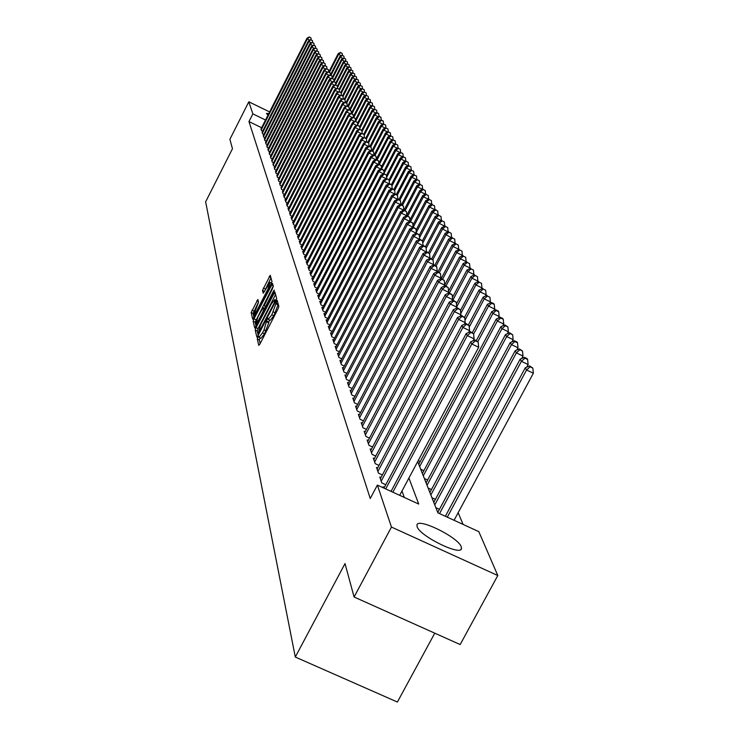 <?xml version="1.0" encoding="UTF-8"?>
<svg xmlns="http://www.w3.org/2000/svg" width="739" height="739" viewBox="0 0 739 739"><rect width="100%" height="100%" fill="white"/><g stroke="black" fill="none" stroke-linecap="round" stroke-linejoin="round"><path stroke-width="1.11" d="M257.893 337.243L257.292 339.007L258.77 345.381L259.916 344.051L278.021 308.948L278.871 306.417L277.171 300.339L271.804 314.814L268.239 319.387L267.897 318.324L267.121 319.322L264.008 329.936L262.511 332.846L258.992 337.353L258.659 336.263L257.893 337.243M260.073 337.862L259.306 339.949L260.156 343.58M277.984 303.239L278.03 304.819L276.007 303.868M269.338 319.895L268.747 322.823L266.733 321.871M267.943 115.229L266.456 113.427L268.811 113.51M461.238 546.777L461.487 548.412C461.348 556.569 419.521 536.043 417.11 526.621L416.925 525.115C417.406 517.208 458.226 537.188 461.238 546.777M257.865 299.471L251.14 312.569L252.701 319.193L271.158 283.97L271.98 281.55L270.234 275.287L262.502 290.445L263.232 293.207L270.095 282.4L267.98 289.014L256.535 311.267L253.699 314.962L258.548 302.214L257.865 299.471M417.683 461.607L437.913 512.866L478.817 531.637L497.8 575.524L460.166 644.556L354.092 597.001L345.021 563.58L295.295 657.036L205.636 201.83L232.462 148.761L229.894 139.292L248.812 101.806L269.615 111.922M354.092 597.001L391.458 527.064L377.38 485.098L418.717 504.063L408.916 478.022M261.615 127.708L248.96 121.575L370.248 498.529L377.38 485.098M248.96 121.575L252.858 113.871L248.812 101.806M256.073 327.645L255.223 330.13L256.83 337.039L257.957 335.709L275.841 301.004L276.682 298.51L274.862 291.97L256.073 327.645L258.059 328.578L257.218 331.054L258.197 335.247M254.724 327.959L253.154 321.234L253.994 318.795L272.506 283.49L273.282 286.261L272.46 288.7L264.507 304.995L265.015 306.916L266.105 305.512L273.55 291.037L274.317 290.039L273.763 291.803L254.863 328.033M384.354 487.38L383.135 486.825L383.504 487.906M380.973 477.56L379.781 477.015L381.777 482.872L385.776 484.71M377.666 467.963L376.502 467.427L378.46 473.154L382.359 474.946M374.442 458.586L373.306 458.06L375.218 463.658L379.024 465.413M371.292 449.423L370.184 448.915L372.05 454.374L375.763 456.092M368.207 440.462L367.126 439.964L368.946 445.303L372.585 446.984M365.195 431.705L364.133 431.207L365.916 436.435L369.472 438.079M362.249 423.133L361.214 422.653L362.96 427.761L366.424 429.368M359.366 414.745L358.35 414.274L360.059 419.281L363.449 420.851M356.54 406.542L355.551 406.081L357.223 410.976L360.54 412.519M353.778 398.506L352.808 398.062L354.443 402.847L357.685 404.362M351.071 390.645L350.129 390.201L351.727 394.894L354.905 396.372M348.429 382.95L347.496 382.516L349.067 387.107L352.17 388.557M345.834 375.403L344.928 374.978L346.462 379.476L349.501 380.899M343.293 368.013L342.406 367.597L343.912 372.003L346.887 373.398M340.808 360.771L339.931 360.364L341.409 364.687L344.319 366.045M338.37 353.676L337.511 353.279L338.961 357.51L341.815 358.849M335.977 346.72L335.137 346.323L336.559 350.48L339.349 351.792M333.631 339.894L332.809 339.515L334.204 343.589L336.938 344.873M331.331 333.206L330.527 332.827L331.894 336.827L334.573 338.083M329.077 326.647L328.292 326.278L329.631 330.194L332.254 331.432M326.869 320.209L326.093 319.848L327.405 323.691L329.982 324.901M324.698 313.899L323.941 313.539L325.225 317.308L327.756 318.5M322.564 307.701L321.825 307.35L323.091 311.045L325.566 312.218M320.477 301.614L319.747 301.272L320.985 304.902L323.423 306.048M318.426 295.637L317.705 295.304L318.925 298.87L321.317 299.997M316.412 289.771L315.71 289.439L316.902 292.949L319.248 294.057M314.435 284.016L313.742 283.693L314.916 287.129L317.216 288.219M312.486 278.354L311.812 278.04L312.966 281.42L315.22 282.483M310.583 272.802L309.918 272.488L311.045 275.804L313.262 276.857M308.708 267.342L308.052 267.028L309.161 270.289L311.341 271.324M306.861 261.976L306.223 261.671L307.313 264.876L309.456 265.892M305.05 256.701L304.422 256.405L305.493 259.555L307.6 260.553M303.267 251.519L302.648 251.223L303.711 254.318L305.77 255.297M301.521 246.42L300.912 246.133L301.955 249.172L303.978 250.142M299.803 241.413L299.203 241.126L300.228 244.119L302.214 245.071M298.103 236.48L297.521 236.203L298.528 239.15L300.487 240.083M296.441 231.63L295.868 231.362L296.856 234.254L298.778 235.178M294.806 226.864L294.242 226.596L295.212 229.441L297.106 230.346M293.198 222.18L292.635 221.912L293.595 224.711L295.461 225.598M291.609 217.562L291.064 217.303L292.007 220.056L293.836 220.933M290.058 213.017L289.512 212.758L290.436 215.474L292.238 216.333M288.524 208.555L287.988 208.296L288.903 210.966L290.676 211.816M287.009 204.149L286.483 203.899L287.388 206.532L289.125 207.363M285.522 199.816L285.005 199.576L285.891 202.163L287.61 202.985M284.062 195.558L283.554 195.308L284.423 197.858L286.113 198.671M282.621 191.355L282.972 193.627L284.635 194.422M281.199 187.226L281.55 189.461L283.185 190.246M279.804 183.152L280.146 185.35L281.762 186.126M278.427 179.143L278.769 181.304L280.358 182.071M277.07 175.189L277.411 177.323L278.972 178.071M275.73 171.291L276.063 173.397L277.605 174.136M274.418 167.457L274.742 169.527L276.257 170.256M273.125 163.679L273.439 165.721L274.936 166.441M271.841 159.947L272.164 161.961L273.633 162.672M270.585 156.28L270.899 158.266L272.349 158.959M269.338 152.659L269.652 154.617L271.074 155.301M268.118 149.084L268.423 151.015L269.827 151.698M266.908 145.565L267.213 147.467L268.599 148.142M265.717 142.1L266.012 143.976L267.379 144.632M264.544 138.673L264.839 140.53L266.188 141.177M263.389 135.302L263.675 137.131L265.005 137.768M262.243 131.976L262.53 133.768L263.841 134.406M404.335 497.467L401.998 491.001M262.696 131.089L261.403 130.461L261.116 128.688M463.067 524.413L458.162 512.69M438.005 512.007L437.47 511.757M439.437 509.347L435.871 507.711M434.015 501.938L433.507 501.707M435.41 499.342L431.945 497.744M430.116 492.109L429.627 491.878M431.474 489.569L428.103 488.017M426.311 482.493L425.84 482.281M427.632 480.017L424.343 478.502M423.881 470.678L420.676 469.2M420.205 461.552L418.2 460.619M295.295 657.036L397.397 702.05L434.772 633.166M497.8 575.524L391.458 527.064M265.513 120.014L252.858 113.871M259.112 337.409L261.006 338.296L264.534 333.788L262.511 332.846M268.747 322.823L264.534 333.788M268.359 319.433L270.262 320.329L273.827 315.765L271.804 314.814M278.03 304.819L273.827 315.765M275.582 294.547L258.059 328.578M258.068 333.695L274.529 302.343L274.779 299.591L271.241 304.145L260.571 324.855L258.068 333.695M256.063 326.185L255.121 322.149L253.154 321.234M273.236 286.095L255.121 322.149M257.966 316.874L255.814 323.636L258.696 319.904L262.779 311.978L263.611 309.512L263.102 307.581L257.966 316.874M263.139 307.646L264.978 308.505M270.964 277.873L264.479 291.48M258.521 302.094L253.08 313.475L253.994 317.364M454.069 520.284L533.364 373.223L526.556 369.999L525.253 367.81L445.34 516.275M447.298 517.18L526.556 369.999L530.103 366.793L532.819 368.077L529.577 365.916L530.103 366.793M525.253 367.81L529.577 365.916M532.819 368.077L533.364 373.223M399.688 495.333L478.696 347.265L471.824 344.004L392.852 492.192M475.426 340.808L478.17 342.111L474.965 339.958L475.426 340.808L471.824 344.004L470.678 341.889L391.051 491.37M478.696 347.265L478.17 342.111M474.965 339.958L470.678 341.889M526.713 367.172L528.126 364.539L521.401 361.334L520.136 359.209L437.756 512.478M439.529 513.614L521.401 361.334L524.912 358.175L527.6 359.459L527.083 358.609L524.394 357.325L524.912 358.175M520.136 359.209L524.394 357.325M527.6 359.459L528.126 364.539M521.697 358.517L523.018 356.05L516.367 352.882L515.129 350.803L433.775 502.391M434.763 504.885L516.367 352.882L519.84 349.769L522.501 351.034L519.341 348.937L519.84 349.769M515.129 350.803L519.341 348.937M522.501 351.034L523.018 356.05M516.801 350.064L518.03 347.764L511.453 344.633L510.243 342.6L429.886 492.534M430.846 494.982L511.453 344.633L514.889 341.557L517.512 342.813L517.023 342L514.399 340.753L514.889 341.557M510.243 342.6L514.399 340.753M517.512 342.813L518.03 347.764M512.007 341.815L513.162 339.672L506.658 336.568L505.476 334.582L426.089 482.909M427.031 485.292L506.658 336.568L510.049 333.538L512.654 334.776L509.577 332.744L510.049 333.538M505.476 334.582L509.577 332.744M512.654 334.776L513.162 339.672M473.034 340.827L474.096 338.85L467.297 335.617L385.721 488.922M470.863 332.467L473.579 333.76L470.42 331.645L470.863 332.467L467.297 335.617L466.189 333.557L383.966 488.119M474.096 338.85L473.579 333.76M470.42 331.645L466.189 333.557M468.637 332.448L469.607 330.629L462.891 327.432L381.195 481.154M466.42 324.329L469.099 325.603L465.976 323.525L466.42 324.329L462.891 327.432L461.801 325.419L380.363 478.715M469.607 330.629L469.099 325.603M465.976 323.525L461.801 325.419M464.332 324.264L465.219 322.601L458.577 319.442L377.888 471.473M462.069 316.375L464.72 317.641L461.644 315.59L462.069 316.375L458.577 319.442L457.524 317.474L377.075 469.089M465.219 322.601L464.72 317.641M461.644 315.59L457.524 317.474M460.129 316.283L460.933 314.768L454.374 311.636L374.655 462.014M457.829 308.606L460.443 309.863L457.404 307.84L457.829 308.606L454.374 311.636L453.34 309.715L373.86 459.686M460.933 314.768L460.443 309.863M457.404 307.84L453.34 309.715M507.333 333.751L508.395 331.765L501.966 328.689L500.811 326.749L422.375 473.496M423.29 475.833L501.966 328.689L505.328 325.705L507.896 326.924L504.857 324.929L505.328 325.705M500.811 326.749L504.857 324.929M507.896 326.924L508.395 331.765M456.018 308.477L456.748 307.11L450.263 304.006L371.505 452.776M453.681 301.022L456.268 302.26L453.266 300.274L453.681 301.022L450.263 304.006L449.247 302.131L370.719 450.494M456.748 307.11L456.268 302.26M453.266 300.274L449.247 302.131M502.751 325.871L503.739 324.033L497.384 320.994L496.248 319.091L418.745 464.295M419.641 466.577L497.384 320.994L500.709 318.038L503.25 319.257L502.788 318.5L500.248 317.28L500.709 318.038M496.248 319.091L500.248 317.28M503.25 319.257L503.739 324.033M452.009 300.856L452.665 299.618L446.245 296.551L368.41 443.742M449.626 293.605L452.185 294.833L449.22 292.875L449.626 293.605L446.245 296.551L445.257 294.713L367.652 441.516M452.665 299.618L452.185 294.833M449.22 292.875L445.257 294.713M498.28 318.176L499.185 316.477L492.895 313.465L491.795 311.609L476.332 340.614M477.893 341.603L492.895 313.465L496.192 310.546L498.705 311.756L498.252 311.017L495.74 309.807L496.192 310.546M491.795 311.609L495.74 309.807M498.705 311.756L499.185 316.477M448.083 293.401L448.665 292.302L442.319 289.263L365.399 434.911M445.663 286.363L448.194 287.573L445.266 285.642L445.663 286.363L442.319 289.263L441.349 287.471L364.65 432.731M448.665 292.302L448.194 287.573M445.266 285.642L441.349 287.471M493.901 310.648L494.742 309.078L488.516 306.103L487.435 304.283L472.369 332.568M473.616 334.074L488.516 306.103L491.777 303.23L494.262 304.422L493.828 303.692L491.333 302.5L491.777 303.23M487.435 304.283L491.333 302.5M494.262 304.422L494.742 309.078M444.241 286.122L444.758 285.152L438.476 282.141L362.443 426.264M441.783 279.268L444.296 280.478L441.405 278.575L441.783 279.268L438.476 282.141L437.525 280.386L361.713 424.14M444.758 285.152L444.296 280.478M441.405 278.575L437.525 280.386M489.624 303.286L490.382 301.854L484.23 298.898L483.167 297.124L468.498 324.717M469.247 327.063L484.23 298.898L487.454 296.062L489.92 297.244L487.454 296.062M483.167 297.124L487.029 295.351M489.92 297.244L490.382 301.854M485.431 296.09L486.123 294.778L480.036 291.859L479.001 290.122L464.545 317.327M464.979 320.19L480.036 291.859L483.232 289.051L485.662 290.224L483.232 289.051M479.001 290.122L482.807 288.358M485.662 290.224L486.123 294.778M481.329 289.041L481.957 287.859L475.925 284.958L474.918 283.259L460.508 310.426M460.803 313.456L475.925 284.958L479.094 282.196L481.505 283.351L479.094 282.196M474.918 283.259L478.687 281.513M481.505 283.351L481.957 287.859M477.311 282.15L477.884 281.088L471.907 278.215L470.919 276.552L456.434 303.886M456.73 306.861L471.907 278.215L475.048 275.481L477.431 276.626L475.048 275.481M470.919 276.552L474.641 274.816M477.431 276.626L477.884 281.088M473.376 275.407L473.884 274.446L467.981 271.61L467.002 269.975L452.453 297.475M452.647 300.561L467.981 271.61L471.076 268.904L473.44 270.049L471.076 268.904M467.002 269.975L470.688 268.257M473.44 270.049L473.884 274.446M469.524 268.802L469.976 267.952L464.129 265.135L463.177 263.546L448.555 291.194M449.404 292.967L464.129 265.135L467.196 262.474L469.533 263.601L467.196 262.474M463.177 263.546L466.817 261.837M469.533 263.601L469.976 267.952M465.755 262.336L466.143 261.597L460.351 258.798L459.418 257.237L444.739 285.032M445.986 285.993L460.351 258.798L463.399 256.165L465.709 257.283L463.399 256.165M459.418 257.237L463.02 255.546M465.709 257.283L466.143 261.597M462.051 255.999L462.392 255.361L456.656 252.59L455.741 251.066L441.174 278.677M442.633 279.166L456.656 252.59L459.667 249.985L461.967 251.094L459.667 249.985M455.741 251.066L459.307 249.376M461.967 251.094L462.392 255.361M458.429 249.791L458.716 249.255L453.035 246.512L452.139 245.006L437.996 271.841M439.345 272.479L453.035 246.512L456.018 243.935L458.291 245.034L456.018 243.935M452.139 245.006L455.658 243.334M458.291 245.034L458.716 249.255M454.873 243.713L455.104 243.27L449.488 240.554L448.61 239.076L434.8 265.31M436.112 265.938L449.488 240.554L452.444 238.004L454.688 239.094L452.444 238.004M448.61 239.076L452.092 237.413M454.688 239.094L455.104 243.27M451.39 237.755L446.005 234.706L445.146 233.265L431.65 258.918M432.86 259.675L446.005 234.706L448.933 232.185L451.159 233.265L448.933 232.185M445.146 233.265L448.591 231.612M451.159 233.265L451.575 237.395M447.973 231.907L442.596 228.979L441.746 227.557L428.565 252.655M429.535 253.81L442.596 228.979L445.497 226.485L447.705 227.557L445.497 226.485M441.746 227.557L445.155 225.922M447.705 227.557L448.111 231.64M440.481 279L440.934 278.15L434.717 275.176L359.56 417.812M437.996 272.34L440.481 273.532L437.617 271.656L437.996 272.34L434.717 275.176L433.793 273.458L358.849 415.724M440.934 278.15L440.481 273.532M437.617 271.656L433.793 273.458M436.804 272.044L437.192 271.305L431.049 268.359L356.734 409.545M434.292 265.56L436.749 266.742L433.922 264.885L434.292 265.56L431.049 268.359L430.135 266.677L356.032 407.503M437.192 271.305L436.749 266.742M433.922 264.885L430.135 266.677M433.202 265.227L433.534 264.608L427.447 261.689L353.963 401.443M430.661 258.927L433.091 260.091L430.301 258.271L430.661 258.927L427.447 261.689L426.56 260.045L353.288 399.448M433.534 264.608L433.091 260.091M430.301 258.271L426.56 260.045M429.682 258.567L429.95 258.05L423.927 255.158L351.256 393.517M427.114 252.433L429.516 253.588L426.763 251.787L427.114 252.433L423.927 255.158L423.059 253.551L350.591 391.568M429.95 258.05L429.516 253.588M426.763 251.787L423.059 253.551M426.227 252.036L420.482 248.766L348.605 385.758M423.632 246.069L426.015 247.214L423.29 245.44L423.632 246.069L420.482 248.766L419.632 247.186L347.958 383.846M426.44 251.629L426.015 247.214M423.29 245.44L419.632 247.186M422.847 245.653L417.11 242.512L346.009 378.165M420.232 239.842L422.588 240.979L419.891 239.233L420.232 239.842L417.11 242.512L416.279 240.969L345.372 376.29M423.013 245.348L422.588 240.979M419.891 239.233L416.279 240.969M419.54 239.399L413.812 236.378L343.469 370.719M416.898 233.746L419.235 234.873L416.565 233.145L416.898 233.746L413.812 236.378L412.99 234.863L342.841 368.881M419.65 239.196L419.235 234.873M416.565 233.145L412.99 234.863M416.297 233.275L410.57 230.374L340.975 363.422M413.628 227.778L415.937 228.887L413.304 227.187L413.628 227.778L410.57 230.374L409.776 228.896L340.365 361.62M416.353 233.164L415.937 228.887M413.304 227.187L409.776 228.896M413.11 227.279L407.401 224.49L338.536 356.272M410.431 221.922L412.722 223.03L410.117 221.34L410.431 221.922L407.401 224.49L406.616 223.039L337.935 354.508M413.129 227.252L412.722 223.03M410.117 221.34L406.616 223.039M409.914 221.441L404.298 218.726L336.143 349.261M407.291 216.185L409.563 217.284L406.986 215.622L407.291 216.185L404.298 218.726L403.522 217.303L335.552 347.533M409.96 221.423L409.563 217.284M406.986 215.622L403.522 217.303M406.746 215.733L401.249 213.081L333.797 342.388M404.224 210.569L406.468 211.65L403.919 210.005L404.224 210.569L401.249 213.081L400.492 211.687L333.215 340.697M406.847 215.686L406.468 211.65M403.919 210.005L400.492 211.687M403.642 210.144L398.256 207.539L331.497 335.654M401.203 205.054L403.429 206.126L400.907 204.509L401.203 205.054L398.256 207.539L397.527 206.172L330.924 333.991M403.808 210.061L403.429 206.126M400.907 204.509L397.527 206.172M444.619 226.18L439.243 223.354L438.421 221.968L425.525 246.521M426.126 248.341L439.243 223.354L442.125 220.896L444.315 221.949L442.125 220.896M438.421 221.968L441.793 220.342M444.315 221.949L444.712 226.005M441.331 220.564L435.964 217.848L435.151 216.481L422.44 240.72M422.782 242.974L435.964 217.848L438.818 215.409L440.98 216.462L438.818 215.409M435.151 216.481L438.495 214.864M440.98 216.462L441.377 220.462M437.719 211.068L435.253 209.497L437.719 211.068L438.107 215.04L432.74 212.435L431.945 211.105L419.272 235.298M419.503 237.699L432.74 212.435L435.576 210.033M431.945 211.105L435.253 209.497M416.288 232.517L429.581 207.132L428.805 205.821L416.066 230.152M434.855 209.691L429.581 207.132L432.389 204.749L434.514 205.784L432.389 204.749M428.805 205.821L432.075 204.223M434.514 205.784L434.901 209.673M400.603 204.657L395.328 202.107L329.234 329.049M398.256 199.65L400.455 200.712L397.961 199.114L398.256 199.65L395.328 202.107L394.608 200.759L328.679 327.414M400.815 204.555L400.455 200.712M397.961 199.114L394.608 200.759M397.628 199.281L392.464 196.777L327.017 322.564M395.356 194.348L397.536 195.401L395.069 193.821L395.356 194.348L392.464 196.777L391.753 195.456L326.472 320.966M397.887 199.151L397.536 195.401M395.069 193.821L391.753 195.456M394.7 194.006L389.647 191.549L324.846 316.209M392.511 189.147L394.672 190.191L392.233 188.63L392.511 189.147L389.647 191.549L388.945 190.256L324.31 314.629M395.014 193.849L394.672 190.191M392.233 188.63L388.945 190.256M391.836 188.824L386.876 186.422L322.712 309.964M389.721 184.039L391.864 185.083L389.444 183.54L389.721 184.039L386.876 186.422L386.192 185.156L322.186 308.422M392.197 188.648L391.864 185.083M389.102 180.067L386.709 178.542L389.102 180.067L389.435 183.54L386.192 185.156M413.258 227.215L426.486 201.923L425.719 200.638L412.916 225.109M431.65 204.435L426.486 201.923L429.267 199.567L431.373 200.592L429.267 199.567M425.719 200.638L428.962 199.05M431.373 200.592L431.742 204.389M389.028 183.743L384.169 181.388L320.624 303.84M386.987 179.032L384.169 181.388L383.495 180.14L320.107 302.325M386.395 175.143L384.031 173.637L386.395 175.143L386.719 178.542L383.495 180.14M410.514 221.543L423.438 196.814L422.69 195.549L409.831 220.148M428.509 199.271L423.438 196.814L426.2 194.477L428.287 195.493L426.2 194.477M422.69 195.549L425.895 193.978M428.287 195.493L428.648 199.207M386.266 178.764L381.5 176.445L318.574 297.826M384.298 174.118L381.5 176.445L380.844 175.226L318.066 296.339M384.031 173.637L380.844 175.226M407.808 216.019L420.454 191.798L419.715 190.551L406.81 215.271M425.424 194.209L420.454 191.798L423.188 189.489L425.258 190.496L423.188 189.489M419.715 190.551L422.893 188.99M425.258 190.496L425.609 194.117M383.559 173.868L378.885 171.596L316.551 291.923M381.657 169.296L383.744 170.312L381.398 168.815L381.657 169.296L378.885 171.596L378.248 170.404L316.052 290.464M384.058 173.647L383.744 170.312M381.398 168.815L378.248 170.404M405.138 210.597L417.517 186.865L416.796 185.655L404.057 210.07M422.394 189.239L417.517 186.865L420.232 184.584L422.283 185.581L420.232 184.584M416.796 185.655L419.937 184.103M422.283 185.581L422.625 189.119M380.908 169.065L376.327 166.838L314.574 286.122M379.07 164.557L381.13 165.564L378.811 164.095L379.07 164.557L376.327 166.838L375.689 165.665L314.084 284.691M381.444 168.843L381.13 165.564M378.811 164.095L375.689 165.665M402.515 205.285L414.644 182.034L413.932 180.833L401.453 204.768M419.419 184.353L414.644 182.034L417.332 179.771L419.364 180.759L417.332 179.771M413.932 180.833L417.045 179.291M419.364 180.759L419.697 184.223M378.294 164.354L373.805 162.164L312.625 280.423M376.53 159.91L378.571 160.908L376.271 159.448L376.53 159.91L373.805 162.164L373.177 161.01L312.144 279.019M378.876 164.123L378.571 160.908M376.271 159.448L373.177 161.01M399.938 200.066L411.808 177.277L411.115 176.104L398.894 199.567M416.5 179.559L411.808 177.277L414.477 175.041L416.491 176.021L414.477 175.041M411.115 176.104L414.191 174.57M416.491 176.021L416.824 179.401M375.735 159.716L371.329 157.573L310.713 274.834M374.026 155.338L376.059 156.326L373.777 154.885L374.026 155.338L371.329 157.573L370.719 156.437L310.241 273.448M376.354 159.485L376.059 156.326M373.777 154.885L370.719 156.437M397.342 195.059L409.027 172.612L408.344 171.457L396.372 194.459M413.637 174.847L409.027 172.612L411.678 170.395L413.674 171.365L411.678 170.395M408.344 171.457L411.401 169.933M413.674 171.365L413.988 174.672M373.223 155.172L368.9 153.065L308.837 269.338M371.578 150.848L373.583 151.837L371.329 150.405L371.578 150.848L368.9 153.065L368.299 151.948L308.375 267.98M373.879 154.931L373.583 151.837M371.329 150.405L368.299 151.948M394.691 190.348L406.302 168.021L405.628 166.885L393.896 189.443M410.819 170.229L406.302 168.021L408.926 165.832L410.902 166.792L408.926 165.832M405.628 166.885L408.649 165.379M410.902 166.792L411.217 170.025M370.756 150.701L366.507 148.631L306.99 263.934M369.167 146.442L371.163 147.412L368.927 146.008L369.167 146.442L366.507 148.631L365.916 147.532L306.537 262.604M371.44 150.46L371.163 147.412M368.927 146.008L365.916 147.532M391.947 185.969L403.614 163.513L402.949 162.404L391.458 184.519M408.048 165.675L403.614 163.513L406.219 161.342L408.187 162.303L406.219 161.342M402.949 162.404L405.951 160.899M408.187 162.303L408.482 165.462M368.327 146.313L364.161 144.281L305.179 258.632M366.793 142.11L368.77 143.08L366.562 141.685L364.161 144.281L363.579 143.2L304.736 257.32M369.047 146.063L368.77 143.08M366.562 141.685L363.579 143.2M389.259 181.655L400.981 159.088L400.326 157.989L388.982 179.836M405.332 161.213L400.981 159.088L403.559 156.936L405.508 157.887L403.559 156.936M400.326 157.989L403.3 156.502M405.508 157.887L405.803 160.973M365.944 141.999L361.851 140.004L303.396 253.412M364.466 137.851L366.424 138.812L364.235 137.426L361.851 140.004L361.288 138.941L302.962 252.119M366.701 141.749L366.424 138.812M364.235 137.426L361.288 138.941M386.617 177.415L398.386 154.728L397.748 153.657L386.432 175.466M402.663 156.816L398.386 154.728L400.944 152.603L402.875 153.546L400.944 152.603M397.748 153.657L400.686 152.169M402.875 153.546L403.171 156.566M363.606 137.75L359.588 135.791L301.651 248.286M362.184 133.667L364.124 134.618L361.953 133.251L359.588 135.791L359.025 134.757L301.216 247.011M364.392 137.509L364.124 134.618M361.953 133.251L359.025 134.757M384.021 173.24L395.836 150.451L395.208 149.389L383.837 171.319M400.039 152.502L395.836 150.451L398.376 148.345L400.289 149.278L398.376 148.345M395.208 149.389L398.127 147.92M400.289 149.278L400.575 152.234M361.306 133.583L357.362 131.662L299.923 243.242M359.93 129.556L361.861 130.498L359.708 129.149L357.362 131.662L356.808 130.637L299.498 241.995M362.119 133.334L361.861 130.498M359.708 129.149L356.808 130.637M381.583 168.908L393.333 146.239L392.714 145.204L381.287 167.236M397.453 148.253L393.333 146.239L395.855 144.151L397.748 145.084L395.855 144.151M392.714 145.204L395.605 143.736M397.748 145.084L398.025 147.966M359.043 129.491L355.173 127.598L298.233 238.281M357.722 125.51L359.634 126.443L357.5 125.103L355.173 127.598L354.628 126.591L297.808 237.053M359.884 129.233L359.634 126.443M357.5 125.103L354.628 126.591M379.347 164.354L390.866 142.1L390.257 141.075L378.793 163.227M394.922 144.087L390.866 142.1L393.37 140.031L395.254 140.955L393.37 140.031M390.257 141.075L393.12 139.625M395.254 140.955L395.522 143.782M356.817 125.454L353.011 123.598L296.57 233.404M355.542 121.529L357.445 122.462L355.33 121.131L353.011 123.598L352.485 122.609L296.154 232.203M357.694 125.205L357.445 122.462M355.33 121.131L352.485 122.609M377.139 159.873L388.446 138.027L387.846 137.02L376.336 159.273M392.427 139.976L388.446 138.027L390.922 135.985L392.797 136.9L390.922 135.985M387.846 137.02L390.682 135.579M392.797 136.9L393.056 139.662M354.637 121.492L350.896 119.663L294.926 228.61M353.408 117.621L355.283 118.536L353.196 117.233L350.896 119.663L350.369 118.693L294.519 227.427M355.533 121.233L355.283 118.536M353.196 117.233L350.369 118.693M374.969 155.467L386.054 134.027L385.472 133.038L374.091 155.042M389.97 135.939L386.054 134.027L388.52 131.995L390.377 132.9L388.52 131.995M385.472 133.038L388.28 131.597M390.377 132.9L390.635 135.607M352.485 117.593L348.808 115.801L293.318 223.889M351.302 113.769L353.168 114.684L351.09 113.39L348.808 115.801L348.291 114.841L292.912 222.725M353.408 117.335L353.168 114.684M351.09 113.39L348.291 114.841M372.835 151.135L383.707 130.082L383.135 129.113L371.966 150.719M387.559 131.967L383.707 130.082L386.155 128.078L387.993 128.974L386.155 128.078M383.135 129.113L385.924 127.681M387.993 128.974L388.243 131.616M350.369 113.76L346.757 111.995L291.729 219.252M349.233 109.982L351.08 110.887L349.03 109.612L346.757 111.995L346.249 111.053L291.332 218.097M351.321 113.501L351.08 110.887M349.03 109.612L346.249 111.053M370.729 146.885L381.407 126.212L380.834 125.251L369.879 146.47M385.185 128.059L381.407 126.212L383.827 124.217L385.656 125.113L383.827 124.217M380.834 125.251L383.596 123.829L383.125 120.928L381.315 120.041L383.347 121.307M385.656 125.113L385.897 127.699M348.291 109.991L344.743 108.254L290.168 214.679M347.191 106.259L349.03 107.164L346.988 105.889L344.743 108.254L344.245 107.321L289.78 213.553M349.27 109.723L349.03 107.164M346.988 105.889L344.245 107.321M368.613 142.784L379.135 122.397L378.571 121.455L367.819 142.294M382.848 124.217L379.135 122.397L381.536 120.42M378.571 121.455L381.315 120.041L380.862 117.196L379.061 116.309L381.084 117.566M346.249 106.277L342.757 104.569L288.635 210.181M345.187 102.592L347.016 103.488L344.993 102.231L342.757 104.569L342.268 103.654L288.256 209.072M347.247 106.01L347.016 103.488M344.993 102.231L342.268 103.654M366.442 138.923L376.899 118.637L376.345 117.713L365.787 138.184M380.548 120.429L376.899 118.637L379.283 116.679M376.345 117.713L379.061 116.309L378.627 113.51L376.853 112.642L378.848 113.88M344.235 102.629L340.799 100.947L287.12 205.756M343.219 98.989L345.03 99.876L343.025 98.629L340.799 100.947L340.319 100.042L286.75 204.666M345.252 102.361L345.03 99.876M343.025 98.629L340.319 100.042M364.188 135.329L374.701 114.942L374.156 114.028L363.782 134.147M378.294 116.707L374.701 114.942L377.066 113.002M374.156 114.028L376.853 112.642M342.259 99.035L338.878 97.372L285.633 201.405M341.279 95.433L343.072 96.319L341.085 95.082L338.878 97.372L338.407 96.495L285.263 200.324M343.293 98.767L343.072 96.319M341.085 95.082L338.407 96.495M361.981 131.791L372.53 111.312L371.994 110.407L361.75 130.295M376.068 113.039L372.53 111.312L374.885 109.381L376.659 110.25L374.885 109.381M371.994 110.407L374.673 109.021M376.659 110.25L376.881 112.651M340.309 95.497L336.984 93.862L284.164 197.119M339.367 91.941L341.15 92.818L339.173 91.599L336.984 93.862L336.522 92.994L283.804 196.057M341.363 95.22L341.15 92.818M339.173 91.599L336.522 92.994M359.801 128.309L370.396 107.728L369.869 106.841L359.653 126.692M373.879 109.437L370.396 107.728L372.733 105.816L374.488 106.684L372.733 105.816M369.869 106.841L372.521 105.465M374.488 106.684L374.71 109.049M338.388 92.015L335.127 90.407L282.723 192.888M337.483 88.504L339.256 89.373L337.298 88.163L335.127 90.407L334.665 89.548L282.372 191.844M339.469 91.738L339.256 89.373M337.298 88.163L334.665 89.548M357.667 124.873L368.299 104.199L367.782 103.331L357.519 123.274M371.717 105.88L368.299 104.199L370.618 102.305L372.364 103.164L370.618 102.305M367.782 103.331L370.405 101.964M372.364 103.164L372.576 105.492M336.504 88.578L333.289 86.999L281.31 188.731M335.635 85.114L337.39 85.973L335.451 84.782L333.289 86.999L332.836 86.158L280.949 187.706M337.603 88.31L337.39 85.973M335.451 84.782L332.836 86.158M355.653 121.298L366.23 100.726L365.722 99.867L355.413 119.912M369.602 102.379L366.23 100.726L368.53 98.85L370.267 99.7L368.53 98.85M365.722 99.867L368.327 98.509M370.267 99.7L370.479 101.991M334.647 85.207L331.478 83.655L279.905 184.639M333.806 81.78L335.552 82.629L333.631 81.447L331.478 83.655L331.035 82.823L279.564 183.623M335.755 84.93L335.552 82.629M333.631 81.447L331.035 82.823M353.805 117.529L364.198 97.308L363.69 96.458L353.344 116.596M367.505 98.934L364.198 97.308L366.479 95.442L368.198 96.292L366.479 95.442M363.69 96.458L366.276 95.109M368.198 96.292L368.41 98.546M332.809 81.881L329.705 80.348L278.529 180.602M332.014 78.491L333.742 79.341L331.839 78.168L329.705 80.348L329.261 79.535L278.187 179.605M333.945 81.604L333.742 79.341M331.839 78.168L329.261 79.535M351.976 113.824L362.184 93.936L361.694 93.105L351.302 113.326M365.445 95.543L362.184 93.936L364.456 92.089L366.165 92.929L364.456 92.089M361.694 93.105L364.262 91.756M366.165 92.929L366.368 95.155M331.007 78.602L327.95 77.096L277.171 176.63M330.241 75.258L331.959 76.099L330.065 74.935L327.95 77.096L327.516 76.293L276.839 175.651M332.162 78.325L331.959 76.099M330.065 74.935L327.516 76.293M350.175 110.176L360.207 90.62L359.717 89.798L349.445 109.815M363.422 92.199L360.207 90.62L362.47 88.791L364.161 89.622L362.47 88.791M359.717 89.798L362.267 88.458M364.161 89.622L364.364 91.812M329.234 75.378L326.222 73.891L275.832 172.714M328.504 72.071L330.204 72.902L328.328 71.748L326.222 73.891L325.797 73.096L275.499 171.744M330.398 75.101L330.204 72.902M328.328 71.748L325.797 73.096M348.402 106.582L358.267 87.35L357.778 86.537L347.681 106.231M361.426 88.902L358.267 87.35L360.503 85.53L362.184 86.361L360.503 85.53M357.778 86.537L360.309 85.207M362.184 86.361L362.387 88.514M327.488 72.2L324.523 70.741L274.52 168.862M326.786 68.93L328.476 69.762L326.61 68.616L324.523 70.741L324.098 69.956L274.187 167.901M328.67 71.923L328.476 69.762M326.61 68.616L324.098 69.956M346.646 103.044L356.346 84.126L355.865 83.331L345.944 102.693M359.459 85.659L356.346 84.126L358.572 82.325L360.235 83.147L358.572 82.325M355.865 83.331L358.378 82.011M360.235 83.147L360.438 85.271M325.77 69.069L322.841 67.628L273.218 165.056M325.095 65.836L326.767 66.658L324.929 65.522L322.841 67.628L322.426 66.861L272.894 164.113M326.961 68.782L326.767 66.658M324.929 65.522L322.426 66.861M344.891 99.617L354.452 80.948L353.99 80.163L344.226 99.22M357.519 82.463L354.452 80.948L356.66 79.165L358.323 79.978L356.66 79.165M353.99 80.163L356.475 78.851M358.323 79.978L358.517 82.075M324.07 65.983L321.197 64.561L271.943 161.314M323.423 62.787L325.095 63.6L323.257 62.482L321.197 64.561L320.781 63.803L271.619 160.381M325.28 65.697L325.095 63.6M323.257 62.482L320.781 63.803M343.081 96.393L352.595 77.817L352.133 77.041L342.526 95.793M355.607 79.304L352.595 77.817L354.785 76.052L356.429 76.865L354.785 76.052M352.133 77.041L354.6 75.738M356.429 76.865L356.623 78.925M322.398 62.944L319.562 61.549L270.677 157.619M321.779 59.776L323.433 60.598L321.622 59.48L319.562 61.549L319.165 60.801L270.363 156.705M323.617 62.658L323.433 60.598M321.622 59.48L319.165 60.801M341.206 93.4L350.757 74.731L350.295 73.974L340.855 92.421M353.732 76.2L350.757 74.731L352.937 72.976L354.572 73.789L352.937 72.976M350.295 73.974L352.752 72.671M354.572 73.789L354.757 75.821M320.754 59.942L317.964 58.566L269.43 153.98M320.163 56.82L321.807 57.624L320.005 56.524L317.964 58.566L317.567 57.827L269.125 153.075M321.992 59.665L321.807 57.624M320.005 56.524L317.567 57.827M339.349 90.444L348.947 71.692L348.494 70.944L339.155 89.197M351.875 73.143L348.947 71.692L351.108 69.956L352.734 70.75L351.108 69.956M348.494 70.944L350.923 69.651M352.734 70.75L352.919 72.755M319.128 56.986L316.384 55.637L268.211 150.396M318.564 53.892L320.199 54.704L318.407 53.605L316.384 55.637L315.987 54.908L267.906 149.5M320.375 56.709L320.199 54.704M318.407 53.605L315.987 54.908M337.529 87.535L347.154 68.699L346.72 67.951L337.409 86.167M350.046 70.122L347.154 68.699L349.307 66.972L350.923 67.766L349.307 66.972M346.72 67.951L349.131 66.676M350.923 67.766L351.099 69.743M317.53 54.076L314.823 52.746L267.001 146.858M316.994 51.019L318.611 51.813L316.837 50.732L314.823 52.746L314.435 52.026L266.705 145.98M318.786 53.79L318.611 51.813M316.837 50.732L314.435 52.026M335.737 84.652L345.399 65.743L344.965 65.014L335.608 83.313M348.245 67.147L345.399 65.743L347.533 64.025L349.131 64.82L347.533 64.025M344.965 65.014L347.358 63.739M349.131 64.82L349.316 66.759M315.95 51.213L313.281 49.892L265.809 143.366M315.442 48.183L317.049 48.977L315.285 47.896L313.281 49.892L312.902 49.18L265.513 142.507M317.225 50.926L317.049 48.977M315.285 47.896L312.902 49.18M334.046 81.65L343.663 62.824L343.238 62.104L333.843 80.486M346.462 64.21L343.663 62.824L345.787 61.125L347.376 61.91L345.787 61.125M343.238 62.104L345.612 60.838M347.376 61.91L347.552 63.831M314.398 48.377L311.766 47.084L264.636 139.93M313.909 45.384L315.507 46.169L313.761 45.107L311.766 47.084L311.396 46.381L264.34 139.08M315.682 48.09L315.507 46.169M313.761 45.107L311.396 46.381M332.485 78.491L341.954 59.951L341.529 59.24L332.107 77.706M344.716 61.319L341.954 59.951L344.06 58.261L345.64 59.046L344.06 58.261M341.529 59.24L343.894 57.984M345.64 59.046L345.815 60.94M312.865 45.587L310.278 44.303L263.472 136.539M312.403 42.622L313.992 43.407L312.255 42.345L310.278 44.303L309.9 43.619L263.186 135.699M314.158 45.301L313.992 43.407M312.255 42.345L309.9 43.619M330.952 75.369L340.263 57.115L339.848 56.413L330.388 74.953M342.988 58.464L340.263 57.115L342.36 55.443L343.931 56.219L342.36 55.443M339.848 56.413L342.194 55.166M343.931 56.219L344.097 58.085M311.35 42.834L308.8 41.569L262.336 133.186M310.916 39.897L312.495 40.682L310.768 39.629L308.8 41.569L308.431 40.894L262.049 132.364M312.652 42.548L312.495 40.682M310.768 39.629L308.431 40.894M329.437 72.293L338.601 54.326L338.185 53.633L328.818 71.997M341.279 55.647L338.601 54.326L340.679 52.663L342.24 53.43L340.679 52.663M338.185 53.633L340.513 52.386M342.24 53.43L342.406 55.268M309.863 40.118L307.35 38.881L261.209 129.888M309.447 37.218L311.008 37.994L309.299 36.95L307.35 38.881L306.99 38.206L260.922 129.076M311.174 39.832L311.008 37.994M309.299 36.95L306.99 38.206M259.306 339.949L257.292 339.007M277.818 304.043L275.795 303.092M268.543 322.019L266.53 321.077M266.031 330.887L264.008 329.936M275.324 312.856L273.301 311.904M275.471 294.159L273.735 293.337M257.218 331.054L255.223 330.13M258.816 334.046L258.17 333.751M259.352 333.003L258.853 332.762M275.028 302.574L274.529 302.343M275.869 300.949L275.111 300.597M276.137 300.376L274.89 299.785M255.953 319.71L253.994 318.795M273.134 285.716L271.416 284.903M265.809 307.248L265.116 306.925M266.585 305.743L266.105 305.512M274.021 291.258L273.55 291.037M259.177 320.135L258.696 319.904M263.26 312.209L262.779 311.978M264.442 309.909L263.611 309.512M257.015 311.488L256.535 311.267M268.451 289.235L267.98 289.014M264.442 291.36L262.502 290.445M265.264 288.967L263.324 288.053M270.853 277.485L269.162 276.691M253.08 313.475L251.14 312.569M253.902 311.073L251.962 310.168M258.382 301.54L256.784 300.791M461.487 548.412L461.016 549.289M258.798 334.083L258.114 333.76M276.192 300.246L274.779 299.591M265.791 307.285L265.052 306.934M257.08 324.227L255.906 323.673M265.079 308.505L263.102 307.581M254.927 315.535L253.791 314.999M271.564 283.092L270.095 282.4"/></g></svg>
